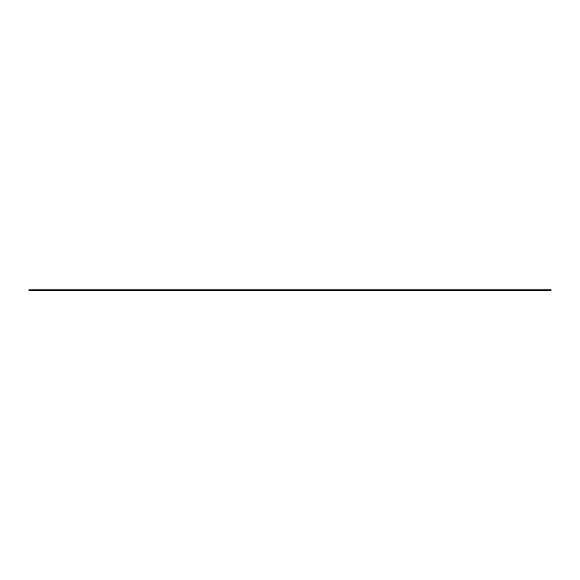 <?xml version="1.0" encoding="UTF-8"?>
<svg xmlns="http://www.w3.org/2000/svg" width="580" height="580" viewBox="0 0 580 580"><rect width="100%" height="100%" fill="white"/><g stroke="black" fill="none" stroke-linecap="round" stroke-linejoin="round"><path stroke-width="0.87" d="M29 289.13L29 290.87L551 290.87L551 289.13L29 289.13M551 290.522L29 290.522"/></g></svg>
